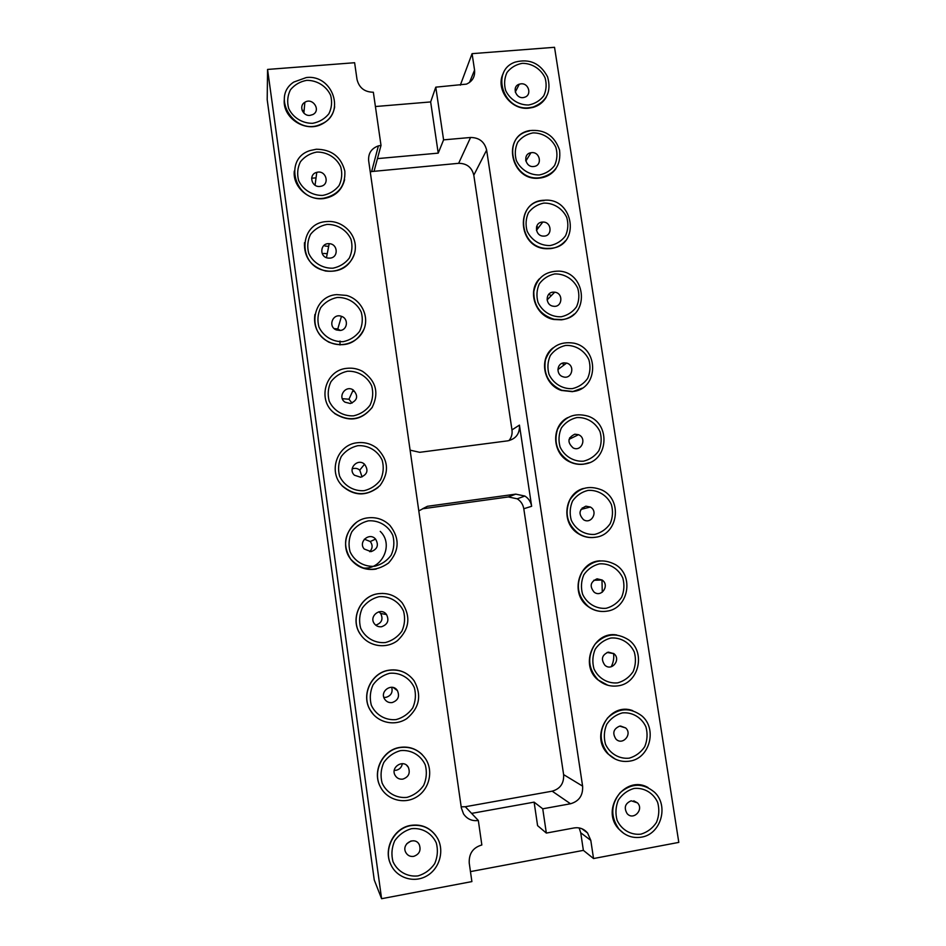 <?xml version="1.0" encoding="UTF-8"?>
<svg xmlns="http://www.w3.org/2000/svg" width="946" height="946" viewBox="0 0 946 946"><rect width="100%" height="100%" fill="white"/><g stroke="black" fill="none" stroke-linecap="round" stroke-linejoin="round"><path stroke-width="1.42" d="M381.593 898.7L374.249 879.957L267.198 99.72L267.564 69.436L381.593 898.7L471.888 881.589L469.24 863.095C468.802 853.599 473.012 847.557 481.845 844.979L478.321 820.478C472.078 821.317 467.147 819.13 463.516 813.891L461.329 807.86L368.656 160.749C368.148 153.358 371.4 148.404 378.388 145.885L371.636 171.545L458.644 163.315C466.768 163.374 471.829 167.324 473.804 175.187L511.975 429.91C512.495 433.942 511.502 437.513 508.995 440.623M378.388 145.885L381.013 145.4L373.351 92.235C364.541 92.093 359.102 87.824 357.009 79.44L354.62 62.72L267.564 69.436M546.339 833.071L542.744 808.806L534.112 802.137L537.588 825.645L546.339 833.071L574.127 827.939C579.484 827.135 583.954 828.814 587.549 832.953L590.801 840.379L593.544 858.542L583.375 850.371L470.458 871.609M593.544 858.542L678.802 842.389L554.533 47.3L472.078 53.662L460.324 85.164M418.806 510.911L427.45 506.287L422.555 508.782L508.345 496.946L517.214 498.814C520.856 501.144 523.043 504.455 523.788 508.747L563.615 774.608C564.088 783.323 560.28 788.834 552.18 791.175L465.302 806.737L461.175 806.843M370.264 172.006L371.636 171.545M363.974 329.243C356.394 343.646 344.687 347.962 328.877 342.192C317.939 335.877 313.28 326.63 314.9 314.45M372.511 406.91C362.082 420.308 349.452 422.519 334.6 413.52L334.671 413.355C348.979 422.046 361.443 420.142 372.038 407.655C379.299 393.039 376.141 380.942 362.578 371.352C357.683 368.739 352.491 367.722 346.993 368.325C325.27 369.851 316.744 400.548 334.671 413.355M378.069 487.474C365.771 496.52 353.792 495.988 342.133 485.877L342.216 485.771C354.998 496.378 367.604 496.307 380.032 485.546C389.563 472.231 388.499 459.756 376.815 448.132C371.069 443.745 364.6 441.948 357.411 442.74C337.344 444.419 327.623 471.628 342.216 485.771M360.331 634.187C368.136 646.425 385.98 649.476 397.486 640.619C409.464 629.232 411.037 616.65 402.192 602.862C395.925 595.661 388.037 592.598 378.53 593.686C360.367 595.684 349.736 619.11 360.331 634.187L360.237 634.151C349.653 619.086 360.272 595.684 378.424 593.686L382.728 593.414M376.236 569.066C365.96 570.639 357.493 567.434 350.824 559.429C342.369 545.594 344.19 533.296 356.275 522.547M373.504 714.608L370.111 709.938C360.745 694.695 371.542 672.322 389.125 670.182C395.038 669.307 400.572 670.312 405.751 673.197M390.935 864.786L390.769 864.455C383.024 849.011 393.997 827.833 410.848 825.373C421.183 823.942 429.519 827.348 435.846 835.614M381.333 788.55L380.316 786.717C371.861 771.368 382.763 749.705 399.933 747.399C408.577 746.169 416.015 748.582 422.235 754.636M354.454 253.694C349.642 266.843 339.992 272.614 325.519 271.017C310.986 266.772 303.973 257.336 304.47 242.708M344.616 179.634C341.932 190.323 334.967 196.638 323.721 198.565C308.1 200.871 292.491 186.315 294.301 171.072M334.671 106.756C333.288 114.904 328.782 120.816 321.167 124.482C304.837 132.582 282.523 117.682 284.285 99.756M542.744 808.806L570.509 803.769C579.094 801.274 583.126 795.397 582.606 786.126L486.634 150.083C484.529 141.77 479.173 137.56 470.564 137.477L443.591 139.866L435.775 87.162L466.461 84.123C472.456 81.403 475.152 76.732 474.561 70.11L472.078 53.662M574.187 314.107C570.568 317.324 566.311 319.228 561.416 319.831L553.824 319.488C535.661 316.52 526.827 291.545 539.397 278.81M582.18 388.167L572.484 391.668L561.416 390.45C543.643 384.951 538.475 358.806 552.949 347.939M556.012 168.53C552.109 174.017 546.729 177.198 539.859 178.061L539.587 178.085C510.982 182.046 501.025 135.834 529.346 131.009M565.389 240.852C561.475 245.321 556.496 247.923 550.454 248.632L546.729 248.739C517.296 248.443 514.813 200.919 544.068 200.611M589.216 462.712L583.647 464.179C578.786 464.793 574.116 464.001 569.622 461.814C552.003 453.938 550.809 426.067 567.635 417.659M601.42 611.447C596.429 611.14 591.912 609.449 587.868 606.374C569.764 593.674 578.514 561.51 600.083 560.824M595.448 537.269L594.928 537.34C589.074 538.12 583.587 536.926 578.455 533.745C560.694 523.493 564.112 493.493 583.481 488.455M615.314 759.13L608.065 753.962C589.37 736.449 609.52 701.589 632.803 710.683M607.876 685.271L597.766 679.76C579.295 664.612 593.804 630.745 616.721 634.979M623.816 833.438L618.719 828.968C599.977 809.303 625.2 774.124 648.081 787.569M546.268 97.154C543.252 102.334 538.794 105.775 532.905 107.454L528.814 108.175C510.816 110.469 494.995 88.818 503.331 73.303M579.141 827.927L580.726 832.776L583.375 850.371M534.112 802.137L471.605 813.394L478.321 820.478M375.408 106.531L430.655 101.932L435.775 87.162M362.034 567.813C381.392 571.207 394.506 544.719 380.233 531.38M551.293 295.649L548.822 294.241M564.159 364.908L562.125 363.299M611.211 666.741C613.386 662.567 614.167 658.12 613.564 653.402M602.283 592.22L601.963 579.91M427.45 506.287L515.747 494.131L524.876 496.047C528.625 498.447 530.883 501.865 531.64 506.287L519.437 425.109C519.886 433.658 515.996 438.897 507.789 440.836L419.693 452.318L410.103 450.154M304.139 110.327L302.188 110.576M316.035 177.872L311.624 178.203M526.26 160.359L525.669 160.158M538.629 227.501L536.583 226.626M381.013 145.4L377.454 158.621L438.223 153.134L443.591 139.866M328.676 246.338L325.022 246.043M336.681 294.608C312.417 296.003 306.398 331.999 328.948 341.955C342.133 348.672 359.303 342.18 364.163 328.77C369.283 315.456 360.698 299.243 346.532 295.424L336.681 294.608M367.923 517.852C348.979 519.697 338.656 544.636 350.907 559.405C362.436 571.242 374.971 572.46 388.51 563.047C399.508 550.82 399.957 538.25 389.858 525.326C383.721 519.401 376.413 516.906 367.923 517.852M389.244 670.253C371.648 672.405 360.84 694.802 370.217 710.056C377.288 722.756 394.872 726.765 406.91 718.522C419.575 707.774 421.975 695.192 414.123 680.801C407.844 672.547 399.555 669.035 389.244 670.253M410.99 825.598C394.127 828.069 383.142 849.26 390.899 864.715C396.953 878.077 414.088 883.387 426.8 875.913C439.606 868.665 444.632 850.714 437.466 838.144C431.305 828.306 422.484 824.132 410.99 825.598M400.063 747.553C382.882 749.859 371.967 771.546 380.422 786.906C386.938 799.973 404.285 804.715 416.701 796.922C429.236 789.331 433.54 771.38 425.842 759.2C419.61 750.095 411.025 746.205 400.063 747.553M326.465 221.577C298.428 222.949 297.505 266.488 325.578 270.71C340.099 273.713 354.644 262.811 355.318 248.561C356.299 234.348 343.232 221.092 328.581 221.459L326.465 221.577M316.331 149.232L310.253 150.52C282.582 158.644 295.057 202.893 323.78 198.199C338.526 194.9 345.55 185.877 344.841 171.131C341.068 156.717 331.561 149.421 316.331 149.232M306.303 77.548L293.804 82.054C269.917 97.533 295.637 136.934 321.214 124.056C346.177 114.277 333.252 74.166 306.303 77.548M438.223 153.134L430.655 101.932M561.688 319.582C589.583 317.608 587.111 272.614 559.169 271.124C545.133 271.088 536.689 277.935 533.804 291.675C533.674 305.854 540.438 315.042 554.096 319.24L561.688 319.582M572.768 391.49C598.688 389.48 599.468 348.163 573.82 343.15C559.796 341.104 550.336 346.697 545.428 359.965C543.205 374.072 548.621 384.171 561.688 390.26L572.768 391.49M539.835 177.718L540.107 177.694C554.734 174.371 561.215 165.172 559.559 150.118C554.569 135.633 544.577 129.117 529.583 130.595C501.238 135.42 511.207 181.679 539.835 177.718M550.714 248.325C580.856 246.315 574.222 197.383 544.328 200.256C515.038 200.564 517.533 248.136 546.989 248.42L550.714 248.325M583.942 464.06C608.207 461.955 611.4 423.903 588.128 416.181C574.352 412.326 564.135 416.725 557.501 429.366C553.445 443.201 557.584 453.974 569.906 461.695C574.399 463.883 579.082 464.675 583.942 464.06M606.623 611.211C628.369 608.857 634.577 575.818 615.539 564.667C602.649 557.963 591.593 560.269 582.369 571.585C575.487 584.628 577.427 596.228 588.164 606.386C593.733 610.537 599.882 612.145 606.623 611.211M595.235 537.293C618.105 535.081 623.059 499.772 602.023 490.063C588.649 484.659 577.923 487.947 569.859 499.914C564.254 513.382 567.222 524.64 578.751 533.698C583.883 536.879 589.37 538.073 595.235 537.293M629.717 761.128C649.796 758.491 657.565 728.751 641.743 715.791C629.847 707.1 618.448 707.845 607.557 718.002C598.771 730.288 599.055 742.314 608.396 754.116C614.439 760.016 621.546 762.346 629.717 761.128M618.116 685.826C638.94 683.331 646.059 652.113 628.747 639.922C616.366 632.129 605.097 633.595 594.951 644.297C587.028 656.95 588.069 668.798 598.073 679.843C603.938 684.904 610.608 686.902 618.116 685.826M641.423 837.151C660.887 834.348 669.141 805.803 654.573 792.275C643.15 782.827 631.68 782.945 620.186 792.642C610.69 804.597 610.312 816.776 619.051 829.193C625.211 835.862 632.673 838.511 641.423 837.151M529.062 107.738L533.142 107.028C546.812 101.529 551.636 91.478 547.592 76.886C540.391 63.323 529.618 58.392 515.251 62.081C490.477 70.276 502.787 111.238 529.062 107.738M582.819 508.936L582.216 507.907M353.378 391.384L352.728 391.029M570.403 438.684L569.658 437.797M327.233 253.705L323.65 253.433M343.268 341.66C332.862 342.168 323.248 336.35 318.92 326.914C317.17 320.245 317.761 313.847 320.682 307.71C324.868 302.365 330.343 298.96 337.083 297.493C347.454 297.056 356.973 302.862 361.277 312.227C363.039 318.849 362.472 325.223 359.598 331.348C355.46 336.717 350.008 340.158 343.268 341.66M353.638 415.826C343.209 416.429 333.548 410.635 329.208 401.139C327.446 394.423 328.026 387.943 330.946 381.723C335.156 376.272 340.631 372.783 347.407 371.246C357.801 370.702 367.367 376.484 371.695 385.909C373.457 392.578 372.901 399.023 370.028 405.243C365.877 410.706 360.414 414.23 353.638 415.826M364.115 490.678C353.65 491.4 343.954 485.629 339.579 476.075C337.817 469.299 338.384 462.748 341.317 456.421C345.526 450.875 351.025 447.292 357.825 445.684C368.254 445.034 377.856 450.793 382.208 460.276C383.981 467.005 383.437 473.532 380.552 479.847C376.39 485.404 370.915 489.023 364.115 490.678M385.377 642.559C374.829 643.481 365.061 637.77 360.639 628.097C358.841 621.203 359.421 614.498 362.353 607.982C366.587 602.235 372.121 598.475 378.956 596.69C389.456 595.838 399.141 601.538 403.54 611.151C405.337 617.986 404.793 624.667 401.896 631.171C397.722 636.93 392.212 640.726 385.377 642.559M374.699 566.264C364.186 567.08 354.454 561.345 350.067 551.719C348.282 544.884 348.849 538.262 351.794 531.841C356.003 526.201 361.526 522.523 368.337 520.832C378.814 520.075 388.451 525.81 392.827 535.353C394.612 542.141 394.068 548.739 391.171 555.148C387.009 560.812 381.51 564.514 374.699 566.264M396.149 719.587C385.578 720.627 375.763 714.951 371.317 705.196C369.519 698.243 370.087 691.467 373.031 684.845C377.265 679.003 382.811 675.148 389.669 673.28C400.217 672.322 409.937 677.998 414.348 687.671C416.169 694.565 415.625 701.317 412.728 707.927C408.542 713.792 403.008 717.683 396.149 719.587M418.026 875.901C407.383 877.155 397.486 871.538 392.992 861.664C391.159 854.593 391.727 847.651 394.683 840.828C398.94 834.774 404.521 830.73 411.415 828.696C422.034 827.502 431.825 833.119 436.295 842.921C438.14 849.934 437.608 856.851 434.699 863.663C430.489 869.729 424.931 873.808 418.026 875.901M407.04 797.372C396.421 798.519 386.571 792.866 382.113 783.052C380.292 776.039 380.848 769.181 383.804 762.464C388.049 756.504 393.619 752.555 400.489 750.616C411.072 749.539 420.828 755.18 425.274 764.924C427.095 771.877 426.563 778.712 423.666 785.417C419.456 791.388 413.922 795.373 407.04 797.372M332.98 268.191C322.621 268.605 313.043 262.752 308.739 253.386C307.001 246.776 307.592 240.45 310.501 234.407C314.687 229.145 320.138 225.822 326.855 224.439C337.19 224.096 346.685 229.937 350.966 239.232C352.704 245.794 352.149 252.097 349.275 258.14C345.136 263.414 339.709 266.76 332.98 268.191M322.799 195.408C312.464 195.716 302.921 189.85 298.64 180.544C296.914 173.981 297.505 167.726 300.426 161.766C304.588 156.61 310.028 153.37 316.733 152.07C327.032 151.821 336.48 157.675 340.737 166.922C342.476 173.425 341.908 179.657 339.046 185.605C334.919 190.785 329.504 194.06 322.799 195.408M312.7 123.299C302.413 123.512 292.905 117.623 288.648 108.364C286.934 101.861 287.525 95.676 290.434 89.811C294.596 84.738 300.012 81.593 306.693 80.351C316.957 80.209 326.37 86.086 330.615 95.262C332.33 101.73 331.762 107.891 328.901 113.745C324.785 118.841 319.393 122.022 312.7 123.299M554.663 273.95C564.443 273.548 573.548 279.212 577.77 288.294C579.543 294.714 579.129 300.887 576.516 306.823C572.697 312.014 567.612 315.325 561.262 316.768C551.447 317.217 542.259 311.553 538.014 302.401C536.24 295.944 536.689 289.736 539.338 283.8C543.205 278.632 548.313 275.345 554.663 273.95M565.673 345.432C575.487 344.947 584.628 350.576 588.873 359.716C590.659 366.197 590.245 372.44 587.632 378.459C583.8 383.733 578.704 387.127 572.33 388.64C562.48 389.196 553.268 383.556 548.999 374.344C547.214 367.828 547.651 361.561 550.312 355.53C554.19 350.268 559.311 346.91 565.673 345.432M532.929 132.901C542.661 132.688 551.695 138.388 555.881 147.363C557.62 153.69 557.194 159.72 554.593 165.491C550.785 170.505 545.724 173.65 539.409 174.951C529.654 175.223 520.537 169.511 516.339 160.477C514.589 154.115 515.038 148.049 517.687 142.278C521.542 137.276 526.626 134.155 532.929 132.901M543.749 203.106C553.505 202.799 562.574 208.487 566.772 217.509C568.534 223.883 568.108 229.984 565.507 235.838C561.688 240.934 556.615 244.163 550.288 245.534C540.497 245.901 531.345 240.213 527.123 231.12C525.373 224.699 525.81 218.573 528.459 212.72C532.326 207.635 537.423 204.431 543.749 203.106M576.788 417.576C586.638 416.997 595.803 422.602 600.071 431.802C601.869 438.329 601.455 444.644 598.842 450.745C595.01 456.114 589.89 459.602 583.505 461.187C573.631 461.837 564.372 456.22 560.079 446.95C558.294 440.387 558.731 434.037 561.392 427.935C565.27 422.578 570.403 419.125 576.788 417.576M599.326 563.875C609.236 563.083 618.471 568.641 622.787 577.959C624.608 584.593 624.206 591.049 621.581 597.34C617.726 602.898 612.594 606.552 606.173 608.29C596.228 609.141 586.91 603.583 582.57 594.194C580.749 587.513 581.175 581.033 583.848 574.73C587.738 569.185 592.906 565.566 599.326 563.875M588.01 490.395C597.884 489.709 607.084 495.29 611.376 504.549C613.185 511.124 612.783 517.509 610.158 523.706C606.315 529.169 601.195 532.728 594.786 534.395C584.876 535.152 575.594 529.559 571.278 520.229C569.468 513.607 569.906 507.198 572.567 500.99C576.457 495.538 581.601 492.003 588.01 490.395M622.279 712.906C632.247 711.912 641.565 717.411 645.917 726.847C647.762 733.588 647.371 740.198 644.746 746.666C640.88 752.425 635.712 756.256 629.256 758.16C619.252 759.212 609.863 753.702 605.475 744.195C603.643 737.407 604.056 730.773 606.729 724.293C610.631 718.546 615.822 714.75 622.279 712.906M610.749 638.042C620.694 637.155 629.965 642.689 634.305 652.066C636.126 658.747 635.736 665.275 633.111 671.66C629.256 677.312 624.1 681.049 617.655 682.87C607.687 683.828 598.333 678.294 593.97 668.846C592.137 662.105 592.563 655.554 595.235 649.157C599.137 643.517 604.305 639.815 610.749 638.042M633.926 788.467C643.93 787.368 653.272 792.843 657.647 802.338C659.504 809.137 659.125 815.819 656.489 822.393C652.622 828.247 647.442 832.161 640.962 834.147C630.935 835.306 621.498 829.831 617.088 820.265C615.243 813.418 615.657 806.702 618.329 800.127C622.243 794.285 627.446 790.395 633.926 788.467M522.216 63.335C531.912 63.205 540.911 68.928 545.073 77.844C546.812 84.123 546.374 90.095 543.784 95.771C539.977 100.702 534.928 103.776 528.637 104.994C518.916 105.183 509.823 99.448 505.649 90.461C503.911 84.159 504.372 78.151 507.009 72.475C510.852 67.556 515.925 64.517 522.216 63.335M340.122 330.473L336.327 329.929C327.553 326.666 332.779 312.89 341.459 316.342C348.755 318.53 347.679 329.988 340.122 330.473M350.339 403.516L345.077 402.204C337.143 397.143 345.456 384.667 353.213 389.953C358.558 395.866 357.6 400.383 350.339 403.516M360.639 477.233L354.443 475.211C347.336 468.956 357.671 457.746 364.529 464.238C368.727 470.221 367.426 474.549 360.639 477.233M381.557 626.749C378.566 627.08 376.153 626.051 374.332 623.674C368.514 616.059 381.072 606.693 386.512 614.557C389.362 620.446 387.706 624.514 381.557 626.749M371.045 551.636L364.234 549.023C357.848 541.975 369.508 531.806 375.574 539.102C378.979 545.062 377.478 549.236 371.045 551.636M392.152 702.571C388.96 702.937 386.453 701.79 384.644 699.118C379.275 691.088 392.472 682.338 397.415 690.615C399.862 696.445 398.112 700.43 392.152 702.571M413.662 856.378C410.15 856.828 407.525 855.503 405.763 852.417C401.069 843.797 415.093 835.838 419.303 844.695C421.218 850.442 419.338 854.333 413.662 856.378M402.854 779.114C399.484 779.516 396.906 778.274 395.121 775.377C390.13 767.017 403.8 758.716 408.341 767.312C410.481 773.095 408.66 777.033 402.854 779.114M330 258.116L328.309 258.104C319.074 257.347 319.985 242.791 329.196 243.701C337.97 243.832 338.763 257.584 330 258.116M319.973 186.421C311.364 187.604 308.313 174.194 316.768 172.373C326.027 169.594 330.331 184.754 320.718 186.315L319.973 186.421M310.04 115.377C302.696 116.346 298.51 105.763 304.86 102.286C312.7 97.071 321.38 110.363 312.866 114.549L310.04 115.377M552.984 292.16L554.699 292.184C563.863 293.083 562.302 308.041 553.209 306.197C545.334 305.262 545.144 292.645 552.984 292.16M563.851 362.862L566.607 363.075C575.629 365.274 571.881 379.902 563.071 376.792C555.905 374.912 556.567 363.37 563.851 362.862M531.534 152.661C540.131 151.526 542.661 165.538 534.017 166.461C525.42 168.057 522.275 153.926 530.954 152.744L531.534 152.661M542.212 222.097L542.779 222.062C551.896 221.565 552.724 236.535 543.56 236.098C535.046 236.346 533.733 222.582 542.212 222.097M574.825 434.19L578.479 434.699C587.206 438.033 581.577 452.153 573.181 447.955C567.08 442.338 567.624 437.762 574.825 434.19M597.068 578.822L602.094 580.004C610.028 585.066 601.573 597.978 594.123 592.149C589.405 586.284 590.387 581.837 597.068 578.822M585.893 506.181L590.304 507.021C598.641 511.301 591.463 524.817 583.528 519.721C578.183 513.95 578.976 509.433 585.893 506.181M619.713 726.114L625.649 727.935C632.803 734.179 622.527 746.004 615.941 739.074C612.18 733.162 613.434 728.834 619.713 726.114M608.337 652.125L613.871 653.651C621.392 659.35 611.932 671.695 604.932 665.263C600.745 659.35 601.869 654.975 608.337 652.125M631.195 800.789L637.462 802.882C644.273 809.563 633.335 820.951 627.127 813.619C623.721 807.695 625.081 803.414 631.195 800.789M520.95 83.839C528.849 82.822 532.149 95.274 524.51 97.272C516.386 100.158 511.029 86.665 519.295 84.182L520.95 83.839M340.004 344.959L340.016 341.009M334.21 328.617L337.793 328.936L340.324 330.45M342.322 398.692L348.979 399.212L352.03 403.102M352.149 468.92C354.904 467.856 357.446 468.258 359.752 470.103L362.07 476.89M378.861 611.778L380.67 613.469C383.39 619.086 381.806 622.953 375.929 625.081L375.668 625.117M364.352 539.185L370.264 541.526C372.866 545.062 372.689 548.455 369.732 551.707M391.715 687.269C392.945 692.413 391.041 695.771 386.015 697.344L383.851 697.356M411.072 840.959L406.733 843.773M402.357 763.647C401.707 767.218 399.65 769.429 396.185 770.257L394.281 770.328M590.801 840.379L580.726 832.776M474.561 70.11L469.488 82.491M508.345 496.946L515.747 494.131M523.788 508.747L531.64 506.287M511.975 429.91L519.437 425.109M563.615 774.608L582.606 786.126M486.634 150.083L473.804 175.187M570.509 803.769L552.18 791.175M465.302 806.737L471.605 813.394M377.454 158.621L374.108 171.084M458.644 163.315L470.564 137.477M524.876 496.047L517.214 498.814M581.79 828.684L587.549 832.953M341.459 316.342L337.793 328.936M353.213 389.953L348.979 399.212M364.529 464.238L359.752 470.103M386.512 614.557L380.67 613.469M375.574 539.102L370.264 541.526M397.415 690.615L393.158 687.505M419.303 844.695L418.711 843.737M408.341 767.312L406.709 765.373M329.196 243.701L326.465 257.643M316.768 172.373L315.065 185.215M304.86 102.286L303.891 113.13M554.699 292.184L547.095 299.929M566.607 363.075L557.88 369.602M530.954 152.744L525.846 161.033M542.779 222.062L536.453 230.363M578.479 434.699L569.054 439.346M602.094 580.004L593.757 580.276M590.304 507.021L580.974 509.409M625.649 727.935L620.564 726.031M613.871 653.651L607.107 652.444M637.462 802.882L633.796 800.824M519.295 84.182L515.274 92.081"/></g></svg>
